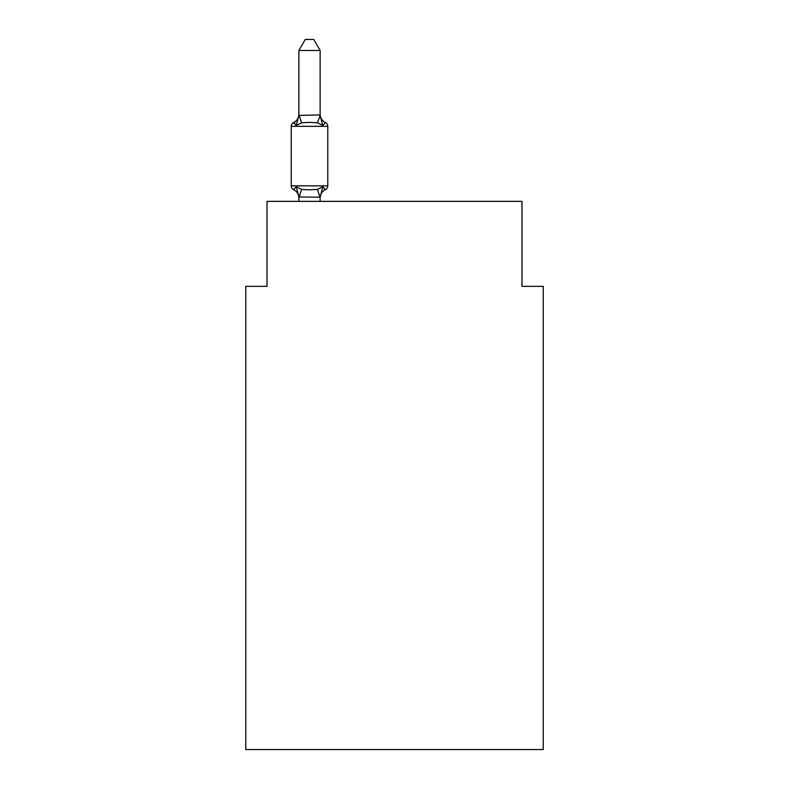 <?xml version="1.0" encoding="UTF-8"?>
<svg xmlns="http://www.w3.org/2000/svg" width="789" height="789" viewBox="0 0 789 789"><rect width="100%" height="100%" fill="white"/><g stroke="black" fill="none" stroke-linecap="round" stroke-linejoin="round"><path stroke-width="1.18" d="M543.236 749.55L543.236 286.348L521.983 286.348L521.983 201.363L267.017 201.363L267.017 286.348L245.764 286.348L245.764 749.55L543.236 749.55M298.883 198.078L298.883 198.078A9.35 9.35 0 0 0 293.626 189.666A4.251 4.251 0 0 1 291.24 185.849A4.251 4.251 0 0 0 293.626 189.666L296.23 186.677L293.626 189.666A4.251 4.251 0 0 1 291.24 185.849A4.251 4.251 0 0 0 293.626 189.666L296.23 186.677L293.626 189.666A4.251 4.251 0 0 1 291.24 185.849A4.251 4.251 0 0 0 293.626 189.666A4.251 4.251 0 0 1 291.24 185.849A4.251 4.251 0 0 0 293.626 189.666A4.251 4.251 0 0 1 291.24 185.849A4.251 4.251 0 0 0 293.626 189.666L296.23 186.677L293.626 189.666A4.251 4.251 0 0 1 291.24 185.849A4.251 4.251 0 0 0 293.626 189.666L296.23 186.677L293.626 189.666A4.251 4.251 0 0 1 291.24 185.849A4.251 4.251 0 0 0 293.626 189.666L296.23 186.677L293.626 189.666A4.251 4.251 0 0 1 291.24 185.849A4.251 4.251 0 0 0 293.626 189.666A4.251 4.251 0 0 1 291.24 185.849A4.251 4.251 0 0 0 293.626 189.666A4.251 4.251 0 0 1 291.24 185.849A4.251 4.251 0 0 0 293.626 189.666A4.251 4.251 0 0 1 291.24 185.849A4.251 4.251 0 0 0 293.626 189.666L296.23 186.677L293.626 189.666A4.251 4.251 0 0 1 291.24 185.849A4.251 4.251 0 0 0 293.626 189.666L296.23 186.677L293.626 189.666A4.251 4.251 0 0 1 291.24 185.849A4.251 4.251 0 0 0 293.626 189.666L296.23 186.677L293.626 189.666A4.251 4.251 0 0 1 291.24 185.849A4.251 4.251 0 0 0 293.626 189.666A4.251 4.251 0 0 1 291.24 185.849A4.251 4.251 0 0 0 293.626 189.666A4.251 4.251 0 0 1 291.24 185.849A4.251 4.251 0 0 0 293.626 189.666L296.23 186.677L293.626 189.666A4.251 4.251 0 0 1 291.24 185.849A4.251 4.251 0 0 0 293.626 189.666L296.23 186.677L293.626 189.666A4.251 4.251 0 0 1 291.24 185.849A4.251 4.251 0 0 0 293.626 189.666L296.23 186.677L293.626 189.666A4.251 4.251 0 0 1 291.24 185.849A4.251 4.251 0 0 0 293.626 189.666L296.23 186.677L293.626 189.666A4.251 4.251 0 0 1 291.24 185.849A4.251 4.251 0 0 0 293.626 189.666A4.251 4.251 0 0 1 291.24 185.849A4.251 4.251 0 0 0 293.626 189.666A4.251 4.251 0 0 1 291.24 185.849A4.251 4.251 0 0 0 293.626 189.666L296.23 186.677L293.626 189.666A4.251 4.251 0 0 1 291.24 185.849A4.251 4.251 0 0 0 293.626 189.666L296.23 186.677L293.626 189.666A4.251 4.251 0 0 1 291.24 185.849A4.251 4.251 0 0 0 293.626 189.666L296.23 186.677L293.626 189.666A4.251 4.251 0 0 1 291.24 185.849A4.251 4.251 0 0 0 293.626 189.666L296.23 186.677L293.626 189.666A4.251 4.251 0 0 1 291.24 185.849A4.251 4.251 0 0 0 293.626 189.666A4.251 4.251 0 0 1 291.24 185.849A4.251 4.251 0 0 0 293.626 189.666A4.251 4.251 0 0 1 291.24 185.849A4.251 4.251 0 0 0 293.626 189.666L296.23 186.677L293.626 189.666L296.23 186.677L293.626 189.666L296.23 186.677L293.626 189.666L296.23 186.677L293.626 189.666L296.23 186.677L293.626 189.666L296.23 186.677L293.626 189.666L296.23 186.677L301.536 189.409L309.505 189.833L317.484 189.409L322.79 186.677L325.393 189.666L324.18 189.084M320.137 50.496L298.883 50.496L305.264 39.45L313.756 39.45L320.137 50.496L320.137 115.381L322.79 125.52L325.393 122.532A4.251 4.251 0 0 1 327.78 126.348A4.251 4.251 0 0 0 325.393 122.532L322.79 125.52L325.393 122.532A4.251 4.251 0 0 1 327.78 126.348A4.251 4.251 0 0 0 325.393 122.532L322.79 125.52L325.393 122.532A4.251 4.251 0 0 1 327.78 126.348A4.251 4.251 0 0 0 325.393 122.532L322.79 125.52L325.393 122.532A4.251 4.251 0 0 1 327.78 126.348A4.251 4.251 0 0 0 325.393 122.532L322.79 125.52L325.393 122.532A4.251 4.251 0 0 1 327.78 126.348A4.251 4.251 0 0 0 325.393 122.532L322.79 125.52L325.393 122.532A4.251 4.251 0 0 1 327.78 126.348A4.251 4.251 0 0 0 325.393 122.532L322.79 125.52L325.393 122.532A4.251 4.251 0 0 1 327.78 126.348A4.251 4.251 0 0 0 325.393 122.532L322.79 125.52L325.393 122.532A4.251 4.251 0 0 1 327.78 126.348A4.251 4.251 0 0 0 325.393 122.532L322.79 125.52L325.393 122.532A4.251 4.251 0 0 1 327.78 126.348A4.251 4.251 0 0 0 325.393 122.532L322.79 125.52L325.393 122.532A4.251 4.251 0 0 1 327.78 126.348A4.251 4.251 0 0 0 325.393 122.532L322.79 125.52L325.393 122.532A4.251 4.251 0 0 1 327.78 126.348A4.251 4.251 0 0 0 325.393 122.532L322.79 125.52L325.393 122.532A4.251 4.251 0 0 1 327.78 126.348A4.251 4.251 0 0 0 325.393 122.532L322.79 125.52L317.484 122.788L309.505 122.364L301.536 122.788L296.23 125.52L293.626 122.532L294.839 123.114M320.137 115.381L317.484 122.788M298.883 115.214L298.883 114.129L298.883 115.381L298.883 114.129L298.883 115.381L298.883 114.129L298.883 115.381L298.883 114.129L298.883 115.381L298.883 114.129L298.883 115.381L298.883 114.129L298.883 115.381L298.883 114.129L298.883 115.381L298.883 114.129L298.883 115.381L298.883 114.129L298.883 115.381L298.883 114.129L298.883 115.381L298.883 114.129L298.883 115.381L298.883 114.129L298.883 115.381L298.883 114.129L298.883 115.381L298.883 114.129L298.883 115.381L319.959 114.947M322.79 186.677L325.393 189.666L322.79 186.677L325.393 189.666L322.79 186.677L325.393 189.666L322.79 186.677L325.393 189.666L322.79 186.677L325.393 189.666L322.79 186.677L325.393 189.666L322.79 186.677L325.393 189.666L322.79 186.677L325.393 189.666L322.79 186.677L325.393 189.666L322.79 186.677L325.393 189.666L322.79 186.677L325.393 189.666L322.79 186.677L325.393 189.666L322.79 186.677L325.393 189.666L322.79 186.677L325.393 189.666L322.79 186.677L320.137 197.201L298.883 196.984M320.137 198.078A9.35 9.35 0 0 1 325.393 189.666A4.251 4.251 0 0 0 327.78 185.849L327.78 126.348A4.251 4.251 0 0 0 325.393 122.532L322.79 125.52L325.393 122.532A4.251 4.251 0 0 1 327.78 126.348A4.251 4.251 0 0 0 325.393 122.532A4.251 4.251 0 0 1 327.78 126.348A4.251 4.251 0 0 0 325.393 122.532L322.79 125.52L325.393 122.532A4.251 4.251 0 0 1 327.78 126.348A4.251 4.251 0 0 0 325.393 122.532A4.251 4.251 0 0 1 327.78 126.348A4.251 4.251 0 0 0 325.393 122.532L322.79 125.52L325.393 122.532A4.251 4.251 0 0 1 327.78 126.348A4.251 4.251 0 0 0 325.393 122.532A4.251 4.251 0 0 1 327.78 126.348A4.251 4.251 0 0 0 325.393 122.532L322.79 125.52L325.393 122.532A4.251 4.251 0 0 1 327.78 126.348A4.251 4.251 0 0 0 325.393 122.532A4.251 4.251 0 0 1 327.78 126.348A4.251 4.251 0 0 0 325.393 122.532L322.79 125.52L325.393 122.532A4.251 4.251 0 0 1 327.78 126.348A4.251 4.251 0 0 0 325.393 122.532A4.251 4.251 0 0 1 327.78 126.348A4.251 4.251 0 0 0 325.393 122.532L322.79 125.52L325.393 122.532A4.251 4.251 0 0 1 327.78 126.348A4.251 4.251 0 0 0 325.393 122.532A4.251 4.251 0 0 1 327.78 126.348A4.251 4.251 0 0 0 325.393 122.532L322.79 125.52L325.393 122.532A4.251 4.251 0 0 1 327.78 126.348A4.251 4.251 0 0 0 325.393 122.532A4.251 4.251 0 0 1 327.78 126.348A4.251 4.251 0 0 0 325.393 122.532L322.79 125.52L325.393 122.532A4.251 4.251 0 0 1 327.78 126.348A4.251 4.251 0 0 0 325.393 122.532A4.251 4.251 0 0 1 327.78 126.348L291.24 126.348A4.251 4.251 0 0 1 293.626 122.532L296.23 125.52L293.626 122.532A9.35 9.35 0 0 0 298.883 114.129M291.24 126.348L291.24 185.849L327.78 185.849M298.883 50.496L298.883 114.997M320.137 201.363L320.137 197.201M298.883 201.363L298.883 197.201M296.23 186.677L298.883 196.816M296.23 125.52L298.883 115.381M320.137 114.129A9.35 9.35 0 0 0 325.393 122.532M301.536 189.409L299.061 197.26M317.484 189.409L319.959 197.26M299.061 114.947L301.536 122.788"/></g></svg>
